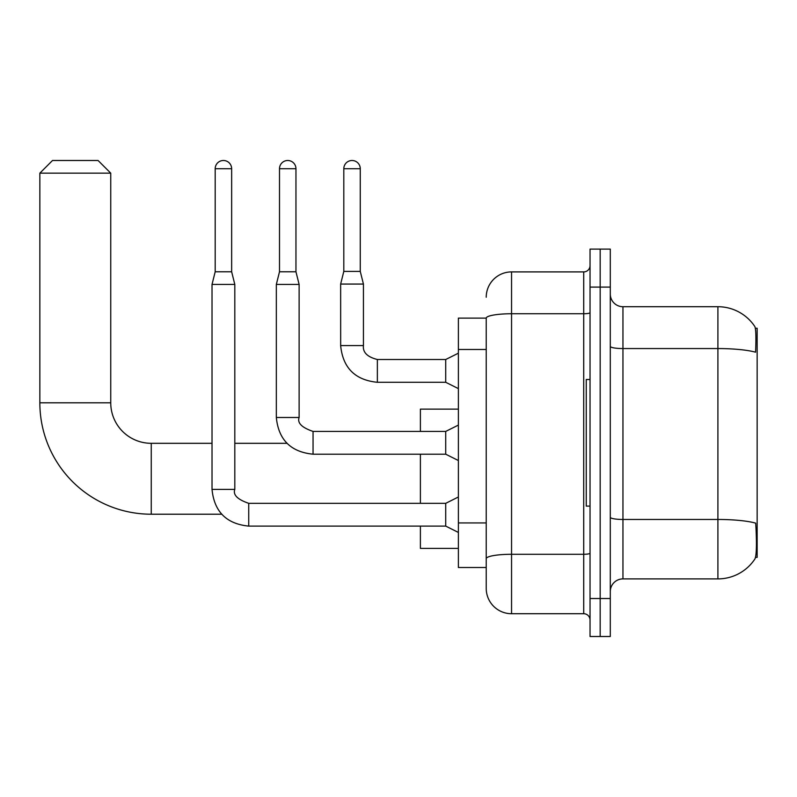 <?xml version="1.0" encoding="UTF-8"?>
<svg xmlns="http://www.w3.org/2000/svg" width="797" height="797" viewBox="0 0 797 797"><rect width="100%" height="100%" fill="white"/><g stroke="black" fill="none" stroke-linecap="round" stroke-linejoin="round"><path stroke-width="1.2" d="M755.506 557.382L757.15 557.382L757.15 328.234L755.357 328.234M486.23 318.113L458.385 318.113L458.385 567.504L486.23 567.504L486.23 588.395L486.23 318.113M622.955 578.901L717.908 578.901A44.313 44.313 0 0 0 754.948 558.906L754.948 558.906C756.473 555.33 756.821 545.118 755.994 528.262L755.666 523.141A44.313 7.691 180 0 0 717.908 519.465L717.908 306.715A44.313 44.313 0 0 1 754.699 326.342L754.699 326.342A44.313 44.313 0 0 0 717.908 306.715L622.955 306.715A12.662 12.662 0 0 1 610.293 294.053A12.662 12.662 0 0 0 622.955 306.715L622.955 578.901A12.662 12.662 0 0 0 610.293 591.563M600.171 598.527L600.171 636.504L610.293 636.504L610.293 598.527L600.171 598.527L600.171 636.504L590.039 636.504L590.039 598.527L600.171 598.527L600.171 287.099L600.171 598.527M590.039 598.527L590.039 249.112L600.171 249.112L600.171 287.099L600.171 249.112L610.293 249.112L610.293 598.527M610.293 346.366A12.662 2.202 0 0 0 622.955 348.558L717.908 348.558A44.313 7.691 180 0 1 755.576 352.204C756.184 337.619 755.935 329.081 754.849 326.571A44.313 44.313 0 0 0 717.908 306.715A44.313 44.313 0 0 1 754.849 326.571M486.23 297.221A25.315 25.315 0 0 1 511.554 271.907L511.554 613.72L583.713 613.72L583.713 271.907A6.326 6.326 0 0 0 590.039 265.57M511.554 271.907L583.713 271.907M486.23 574.468L486.23 563.081M590.039 620.046A6.326 6.326 0 0 0 583.713 613.72M511.554 613.72A25.315 25.315 0 0 1 486.23 588.395M590.039 379.511L586.243 379.511L586.243 506.105L590.039 506.105M221.676 514.214L151.251 514.214L151.251 443.311A40.508 40.508 0 0 1 110.743 402.804L110.743 173.158L39.85 173.158L52.512 160.496L98.081 160.496L110.743 173.158M151.251 514.214A111.401 111.401 0 0 1 39.85 402.804L39.85 173.158M212.022 443.311L151.251 443.311A40.508 40.508 0 0 1 110.743 402.804L39.85 402.804M420.398 454.2L420.398 503.325M420.398 526.11L420.398 548.396L458.385 548.396M458.385 409.13L420.398 409.13L420.398 431.416M231.648 271.777L215.19 271.777L215.19 168.725A8.229 8.229 0 0 1 223.419 160.496A8.229 8.229 0 0 1 231.648 168.725L231.648 271.777L234.806 284.439L234.806 489.398C232.854 494.857 237.496 499.5 248.734 503.325L248.734 503.345M458.385 532.436L445.722 526.11L445.722 503.325L458.385 496.989M234.806 489.398L212.022 489.398L212.022 284.439L234.806 284.439M295.956 271.777L279.498 271.777L279.498 168.725A8.229 8.229 0 0 1 287.727 160.496A8.229 8.229 0 0 1 295.956 168.725L295.956 271.777L299.124 284.439L299.124 417.489C297.161 422.958 301.804 427.6 313.052 431.416L313.052 454.18C290.775 451.999 278.532 439.765 276.33 417.489L276.33 284.439L299.124 284.439M458.385 460.536L445.722 454.2L445.722 431.416L458.385 425.09M360.264 271.398L343.806 271.398L343.806 168.725A8.229 8.229 0 0 1 352.035 160.496A8.229 8.229 0 0 1 360.264 168.725L360.264 271.398L363.432 284.061L363.432 345.579C362.665 352.334 367.307 356.976 377.36 359.507L377.36 359.527M458.385 388.627L445.722 382.291L445.722 359.507L458.385 353.181M445.722 382.291L377.36 382.291C355.083 380.089 342.849 367.855 340.648 345.579C342.849 367.855 355.083 380.089 377.36 382.291C355.083 380.089 342.849 367.855 340.648 345.579C342.849 367.855 355.083 380.089 377.36 382.291C355.083 380.089 342.849 367.855 340.648 345.579C342.849 367.855 355.083 380.089 377.36 382.291C355.083 380.089 342.849 367.855 340.648 345.579C342.849 367.855 355.083 380.089 377.36 382.291C355.083 380.089 342.849 367.855 340.648 345.579C342.849 367.855 355.083 380.089 377.36 382.291C355.083 380.089 342.849 367.855 340.648 345.579C342.849 367.855 355.083 380.089 377.36 382.291C355.083 380.089 342.849 367.855 340.648 345.579C342.849 367.855 355.083 380.089 377.36 382.291C355.083 380.089 342.849 367.855 340.648 345.579C342.849 367.855 355.083 380.089 377.36 382.291L377.36 359.507C367.307 356.976 362.665 352.334 363.432 345.579L340.668 345.579L340.648 284.061L363.432 284.061M486.23 349.494L458.385 349.494M486.23 522.932L458.385 522.932M717.908 578.901L717.908 519.465L622.955 519.465A12.662 2.202 0 0 1 610.293 517.273M610.293 287.099L590.039 287.099M590.039 553.188A6.326 1.096 0 0 1 583.713 554.284L511.554 554.284A25.315 4.393 180 0 0 486.23 558.677M486.23 318.142A25.315 4.393 180 0 1 511.554 313.749L583.713 313.749A6.326 1.096 0 0 0 590.039 312.653M445.722 526.11L248.734 526.11C226.458 523.908 214.224 511.674 212.022 489.398C214.224 511.674 226.458 523.908 248.734 526.11C226.458 523.908 214.224 511.674 212.022 489.398C214.224 511.674 226.458 523.908 248.734 526.11C226.458 523.908 214.224 511.674 212.022 489.398C214.224 511.674 226.458 523.908 248.734 526.11C226.458 523.908 214.224 511.674 212.022 489.398C214.224 511.674 226.458 523.908 248.734 526.11C226.458 523.908 214.224 511.674 212.022 489.398C214.224 511.674 226.458 523.908 248.734 526.11C226.458 523.908 214.224 511.674 212.022 489.398C214.224 511.674 226.458 523.908 248.734 526.11L248.734 503.325L445.722 503.325M215.19 168.725L231.648 168.725M445.722 454.2L313.052 454.2C290.775 451.999 278.532 439.765 276.33 417.489C278.532 439.765 290.775 451.999 313.052 454.2C290.775 451.999 278.532 439.765 276.33 417.489C278.532 439.765 290.775 451.999 313.052 454.2C290.775 451.999 278.532 439.765 276.33 417.489C278.532 439.765 290.775 451.999 313.052 454.2C290.775 451.999 278.532 439.765 276.33 417.489C278.532 439.765 290.775 451.999 313.052 454.2C290.775 451.999 278.532 439.765 276.33 417.489C278.532 439.765 290.775 451.999 313.052 454.2C290.775 451.999 278.532 439.765 276.33 417.489L299.124 417.489M279.498 168.725L295.956 168.725M343.806 168.725L360.264 168.725M286.95 443.311L234.806 443.311M215.19 271.777L212.022 284.439M445.722 431.416L313.052 431.416M279.498 271.777L276.33 284.439M363.432 345.579C362.665 352.334 367.307 356.976 377.36 359.507C367.307 356.976 362.665 352.334 363.432 345.579C362.665 352.334 367.307 356.976 377.36 359.507C367.307 356.976 362.665 352.334 363.432 345.579C362.665 352.334 367.307 356.976 377.36 359.507C367.307 356.976 362.665 352.334 363.432 345.579C362.665 352.334 367.307 356.976 377.36 359.507C367.307 356.976 362.665 352.334 363.432 345.579C362.665 352.334 367.307 356.976 377.36 359.507C367.307 356.976 362.665 352.334 363.432 345.579C362.665 352.334 367.307 356.976 377.36 359.507C367.307 356.976 362.665 352.334 363.432 345.579C362.665 352.334 367.307 356.976 377.36 359.507C367.307 356.976 362.665 352.334 363.432 345.579C362.665 352.334 367.307 356.976 377.36 359.507L445.722 359.507M340.648 345.579C342.849 367.855 355.083 380.089 377.36 382.291M343.806 271.398L340.648 284.061"/></g></svg>
